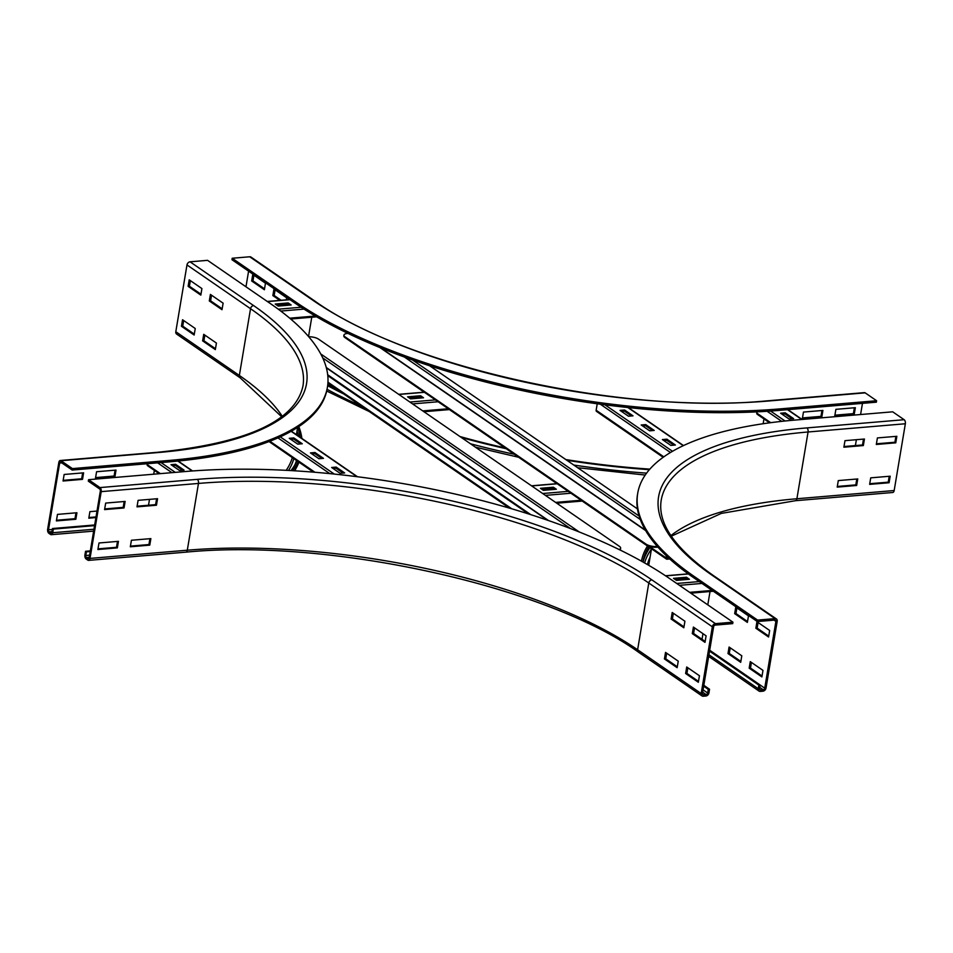 <?xml version="1.0" encoding="UTF-8"?>
<svg xmlns="http://www.w3.org/2000/svg" width="953" height="953" viewBox="0 0 953 953"><rect width="100%" height="100%" fill="white"/><g stroke="black" fill="none" stroke-linecap="round" stroke-linejoin="round"><path stroke-width="1.43" d="M202.62 340.864L203.716 334.324L216.426 343.08L215.33 349.62L202.62 340.864L203.918 340.757L215.485 348.715M204.859 335.122L203.918 340.757M181.439 326.271L182.535 319.743L195.246 328.499L194.15 335.027L181.439 326.271L182.738 326.164L194.293 334.122M183.679 320.53L182.738 326.164M209.303 300.945L210.399 294.417L223.109 303.173L222.013 309.701L209.303 300.945L210.601 300.838L222.156 308.796M211.542 295.204L210.601 300.838M188.122 286.353L189.206 279.825L201.917 288.58L200.833 295.108L188.122 286.353L189.409 286.245L200.976 294.215M190.362 280.611L189.409 286.245M95.908 517.586L88.808 518.182L89.904 511.654L97.003 511.058M88.915 517.515L96.015 516.919M76.931 512.75L75.835 519.278L56.382 520.922L57.478 514.394L76.931 512.75M56.489 520.255L74.989 518.694L75.966 512.833M74.989 518.694L75.835 519.278M116.028 470.091L114.944 476.631L95.479 478.275L96.575 471.735L116.028 470.091M95.598 477.608L114.098 476.047L115.075 470.174M114.098 476.047L114.944 476.631M94.669 524.96L52.498 528.522L51.891 532.143A1.572 0.87 85.2 0 1 51.176 533.132A1.572 0.87 85.2 0 1 50.795 533.013L49.103 531.845A1.572 0.87 85.2 0 1 48.496 529.82L59.67 463.051A1.572 0.87 85.2 0 1 60.384 462.074A1.572 0.87 85.2 0 1 60.766 462.181L72.202 470.055L72.44 468.602L169.717 460.394A353.634 122.187 9.5 0 0 327.427 387.156A353.634 122.187 9.5 0 0 271.117 304.102L207.563 260.336L190.052 261.813A3.133 2.371 -55.4 0 0 186.979 264.934L175.805 331.704A3.133 2.371 -55.4 0 0 176.615 334.062L240.168 377.829L281.707 416.806M83.602 472.831L82.518 479.359L63.053 481.003L64.149 474.475L83.602 472.831M63.172 480.348L81.672 478.775L82.649 472.914M81.672 478.775L82.518 479.359M72.202 470.055L169.479 461.848A353.634 122.187 9.5 0 0 327.177 388.61L327.427 387.156M292.678 470.687A338.732 117.04 9.5 0 0 298.229 461.669M301.875 438.428A338.732 117.04 9.5 0 0 298.813 426.599M290.975 470.591A337.171 116.492 9.5 0 0 296.955 460.799M300.195 437.272A337.171 116.492 9.5 0 0 297.634 427.385L296.419 434.675M72.44 468.602L61.004 460.728A3.133 1.751 -94.8 0 0 60.253 460.502A3.133 1.751 -94.8 0 0 58.824 462.467L47.65 529.237A3.133 1.751 -94.8 0 0 48.853 533.299L50.557 534.466A3.133 1.751 -94.8 0 0 51.307 534.693A3.133 1.751 -94.8 0 0 52.737 532.727L53.344 529.106L52.498 528.522M94.561 525.627L53.344 529.106M821.82 416.961L802.366 418.605L803.462 412.077L822.915 410.433L821.82 416.961L820.974 416.378L821.951 410.517M802.474 417.938L820.974 416.378M854.245 414.221L834.792 415.865L835.888 409.337L855.341 407.693L854.245 414.221L853.4 413.638L854.376 407.777M834.899 415.198L853.4 413.638M279.848 300.398L272.856 295.585L273.952 289.045L286.662 297.801L286.317 299.85M275.095 289.843L274.154 295.478L281.147 300.29M274.154 295.478L272.856 295.585M862.465 403.357L860.595 414.531M856.378 439.702L855.389 445.575M779.077 410.398L876.355 402.178L876.605 400.736L779.328 408.944A353.634 122.187 9.5 0 1 295.764 302.018L232.21 258.251L231.972 259.704L295.525 303.471A353.634 122.187 9.5 0 0 779.077 410.398L779.328 408.944M232.21 258.251L249.722 256.774L313.275 300.54A332.466 114.872 9.5 0 0 767.88 401.058A3.133 1.751 -94.8 0 0 767.141 400.844L864.407 392.624A3.133 1.751 85.2 0 1 865.157 392.85L876.605 400.736M265.47 283.22L264.386 289.748L251.675 280.992L252.759 274.464L265.47 283.22M253.915 275.25L252.974 280.885L264.529 288.842M252.974 280.885L251.675 280.992M327.641 385.655A338.732 117.04 9.5 0 0 343.759 393.982M461.383 437.522A338.732 117.04 9.5 0 0 506.246 448.732M566.856 460.275A338.732 117.04 9.5 0 0 649.386 469.662M327.737 384.881A337.171 116.492 9.5 0 0 339.685 391.171M459.954 436.534A337.171 116.492 9.5 0 0 505.042 447.898M565.82 459.56A337.171 116.492 9.5 0 0 649.851 469.126M245.981 286.782L248.59 271.152M249.722 256.774A3.133 2.371 -55.4 0 1 251.008 257.096L314.561 300.862A3.133 2.371 -55.4 0 0 313.275 300.54M130.442 546.117L148.93 544.556L149.919 538.683M149.776 545.14L130.323 546.784L131.419 540.256L150.872 538.612L149.776 545.14L148.93 544.556M98.016 548.857L116.504 547.296L117.493 541.423M117.35 547.88L97.897 549.524L98.993 542.984L118.446 541.34L117.35 547.88L116.504 547.296M137.113 506.198L155.613 504.637L156.59 498.776M156.459 505.221L137.006 506.865L138.102 500.337L157.555 498.693L156.459 505.221L155.613 504.637M104.687 508.938L123.187 507.377L124.164 501.516M124.033 507.961L104.58 509.605L105.676 503.077L125.129 501.433L124.033 507.961L123.187 507.377M666.671 653.186L665.73 658.821L677.297 666.79M664.432 658.928L665.528 652.4L678.238 661.156L677.142 667.684L664.432 658.928L665.73 658.821M687.863 667.779L686.922 673.414L698.478 681.383M685.624 673.521L686.72 666.993L699.431 675.748L698.335 682.277L685.624 673.521L686.922 673.414M673.354 613.279L672.413 618.914L683.98 626.871M671.115 619.021L672.21 612.481L684.921 621.237L683.825 627.777L671.115 619.021L672.413 618.914M88.081 558.696L86.389 557.529A1.572 0.87 85.2 0 1 85.782 555.492L86.389 551.87L85.544 551.287L84.936 554.908A3.133 1.751 -94.8 0 0 86.139 558.982L87.843 560.15A3.133 1.751 -94.8 0 0 88.593 560.376A3.133 1.751 -94.8 0 0 90.023 558.41L101.197 491.641A3.133 1.751 -94.8 0 0 99.982 487.579L88.546 479.693L88.295 481.146L99.743 489.032A1.572 0.87 85.2 0 1 100.339 491.057L89.177 557.827A1.572 0.87 85.2 0 1 88.45 558.803A1.572 0.87 85.2 0 1 88.081 558.696L88.808 558.637M703.683 686.208L708.27 689.364L707.662 692.998A1.572 1.179 -55.4 0 1 706.113 694.558L703.528 694.773A1.572 1.179 -55.4 0 1 702.468 693.427L713.642 626.669A1.572 1.179 -55.4 0 1 715.179 625.108L732.69 623.631L732.94 622.178L669.387 578.4A353.634 122.187 9.5 0 0 185.823 471.485L88.546 479.693M90.332 550.882L85.544 551.287M90.225 551.537L86.389 551.87M694.534 627.872L693.593 633.495L705.16 641.464M692.295 633.614L693.391 627.074L706.102 635.83L705.006 642.358L692.295 633.614L693.593 633.495M732.94 622.178L715.429 623.655A3.133 2.371 124.6 0 0 712.344 626.776L701.17 693.546A3.133 2.371 124.6 0 0 701.992 695.904A3.133 2.371 124.6 0 0 703.278 696.226L705.875 696.012A3.133 2.371 124.6 0 0 708.949 692.891L709.556 689.257L708.27 689.364M703.826 685.302L709.556 689.257M740.707 662.323L727.997 653.567L729.081 647.039L741.791 655.795L740.707 662.323M730.236 647.826L729.283 653.46L740.85 661.43M729.283 653.46L727.997 653.567M761.888 676.916L749.177 668.16L750.273 661.632L762.984 670.388L761.888 676.916M751.417 662.418L750.476 668.053L762.031 676.011M750.476 668.053L749.177 668.16M747.378 622.404L734.668 613.649L735.764 607.121L748.474 615.876L747.378 622.404M736.907 607.907L735.966 613.541L747.533 621.511M735.966 613.541L734.668 613.649M768.571 636.997L755.86 628.241L756.944 621.713L769.655 630.469L768.571 636.997M758.1 622.5L757.147 628.134L768.714 636.104M757.147 628.134L755.86 628.241M837.21 487.114L838.295 480.586L857.76 478.942L856.664 485.47L837.21 487.114M837.318 486.447L855.818 484.886L856.795 479.025M856.664 485.47L855.818 484.886M869.636 484.374L870.72 477.846L890.185 476.202L889.089 482.742L869.636 484.374M869.744 483.719L888.244 482.158L889.22 476.286M889.089 482.742L888.244 482.158M843.881 447.207L844.977 440.667L864.431 439.023L863.347 445.563L843.881 447.207M844.001 446.54L862.501 444.98L863.478 439.107M863.347 445.563L862.501 444.98M763.186 689.734L760.589 689.96A1.572 1.179 -55.4 0 1 759.541 688.614L760.149 684.993L758.85 685.1L758.243 688.721A3.133 2.371 124.6 0 0 759.053 691.092A3.133 2.371 124.6 0 0 760.351 691.413L762.948 691.187A3.133 2.371 124.6 0 0 766.021 688.066L777.195 621.296A3.133 2.371 124.6 0 0 776.385 618.938A3.133 2.371 124.6 0 0 775.087 618.616L757.575 620.093L757.337 621.547L774.849 620.069A1.572 1.179 -55.4 0 1 775.897 621.416L764.723 688.173A1.572 1.179 -55.4 0 1 763.186 689.734L759.744 687.375M904.147 419.701L806.869 427.909A3.133 1.751 85.2 0 1 808.073 431.983L796.899 498.753A3.133 1.751 85.2 0 1 795.469 500.706L892.747 492.498A3.133 1.751 85.2 0 0 894.176 490.533L905.35 423.763A3.133 1.751 85.2 0 0 904.147 419.701L892.699 411.815L795.421 420.035A353.634 122.187 9.5 0 0 637.724 493.273L637.474 494.726A353.634 122.187 9.5 0 0 693.784 577.78L757.337 621.547M637.724 493.273A353.634 122.187 9.5 0 0 694.022 576.327L757.575 620.093M709.544 651.137L758.85 685.1M709.699 650.244L760.149 684.993M876.307 444.467L877.403 437.927L896.856 436.295L895.772 442.823L876.307 444.467M876.426 443.8L894.927 442.24L895.903 436.367M895.772 442.823L894.927 442.24M647.468 545.998A338.732 117.04 9.5 0 0 641.464 561.174M648.671 546.831A337.171 116.492 9.5 0 0 642.918 561.984M689.424 579.293L676.463 580.389L673.497 578.34L686.458 577.244L689.424 579.293M686.458 577.244L686.279 578.34L674.879 579.293M687.863 579.424L686.279 578.34M291.165 304.984L278.193 306.08L275.226 304.043L288.199 302.947L291.165 304.984M288.199 302.947L288.02 304.031L276.62 304.996M289.593 305.127L288.02 304.031M316.003 316.682A1.572 0.87 -94.8 0 0 316.444 316.837A1.572 0.87 -94.8 0 0 316.599 316.801M175.555 464.278L184.036 470.115L179.498 470.496L171.016 464.671L175.555 464.278L175.376 465.374L172.41 465.624M182.464 470.246L175.376 465.374M147.286 463.718L147.155 464.516A1.572 1.179 124.6 0 0 147.56 465.695L159.222 473.724M785.165 412.828L793.635 418.665L789.096 419.046L780.626 413.209L785.165 412.828L784.986 413.912L782.008 414.162M792.062 418.796L784.986 413.912M756.956 411.863L756.753 413.066A1.572 1.179 124.6 0 0 757.17 414.245L769.619 422.822M314.99 452.508L323.46 458.345L318.921 458.738L310.452 452.901L314.99 452.508L314.812 453.604L311.845 453.854M321.9 458.488L314.812 453.604M293.81 437.927L302.28 443.764L297.741 444.146L289.271 438.309L293.81 437.927L293.619 439.011L290.653 439.262M300.707 443.895L293.619 439.011M336.171 467.101L344.652 472.938L340.114 473.319L331.632 467.482L336.171 467.101L335.992 468.197L333.026 468.447M343.08 473.069L335.992 468.197M645.729 424.597L654.211 430.434L649.672 430.816L641.19 424.978L645.729 424.597L645.55 425.681L642.584 425.931M652.638 430.565L645.55 425.681M624.549 410.004L633.018 415.842L628.48 416.223L620.01 410.386L624.549 410.004L624.37 411.1L621.404 411.351M631.458 415.973L624.37 411.1M666.921 439.19L675.391 445.027L670.852 445.408L662.383 439.571L666.921 439.19L666.731 440.274L663.764 440.524M673.819 445.158L666.731 440.274M597.221 403.774L596.149 410.243A1.572 1.179 124.6 0 0 596.554 411.422L663.169 457.309M556.361 489.258L543.389 490.354L540.422 488.305L553.395 487.221L556.361 489.258M553.395 487.221L553.216 488.305L541.816 489.27M554.789 489.389L553.216 488.305M581.199 500.944A1.572 0.87 -94.8 0 0 581.64 501.111A1.572 0.87 -94.8 0 0 582.045 500.873M423.537 397.782L410.564 398.866L407.598 396.829L420.571 395.733L423.537 397.782M420.571 395.733L420.392 396.817L408.992 397.782M421.965 397.913L420.392 396.817M448.375 409.468A1.572 0.87 -94.8 0 0 448.815 409.635A1.572 0.87 -94.8 0 0 449.22 409.397M345.057 337.66L345.189 336.933A7.838 2.704 -170.5 0 1 343.938 335.087L343.819 335.813A7.838 2.704 9.5 0 0 345.057 337.66L645.884 544.842A7.838 2.704 9.5 0 0 656.605 547.213L657.904 547.105M657.308 546.438L656.724 546.486A7.838 2.704 -170.5 0 1 646.003 544.115L645.884 544.842M343.938 335.087A7.838 2.704 -170.5 0 1 347.428 333.467L348 333.419M669.042 558.327L666.862 558.398L666.897 556.326M666.35 555.802L666.004 557.862A1.572 1.179 124.6 0 0 667.064 559.208L669.768 558.982M345.189 336.933L646.003 544.115M424.133 392.183L357.125 346.022A1.572 1.179 -55.4 0 1 356.91 345.808M429.66 365.785L637.462 508.902M308.724 336.754A7.838 2.704 -170.5 0 1 318.6 339.173L619.414 546.355A7.838 2.704 -170.5 0 1 620.653 548.201A7.838 2.704 -170.5 0 1 619.021 549.488M619.772 549.857A7.838 2.704 9.5 0 0 620.534 548.928L620.653 548.201M327.784 375.637L528.617 513.965M530.809 514.668L327.689 374.767M61.004 460.728L158.281 452.52A332.466 114.872 9.5 0 0 253.605 305.579L190.052 261.813M253.605 305.579A3.133 2.371 124.6 0 0 250.532 308.701L186.979 264.934M158.281 452.52A3.133 1.751 -94.8 0 0 157.531 452.294C246.779 443.145 295.251 421.059 302.959 386.048A329.321 113.788 9.5 0 0 250.532 308.701L239.358 375.47L175.805 331.704M282.291 416.366A329.321 113.788 9.5 0 0 239.358 375.47A3.133 2.371 124.6 0 0 240.168 377.829M169.717 460.394L169.479 461.848M294.548 470.806A338.732 117.04 9.5 0 0 298.956 462.169M298.634 436.2A337.171 116.492 9.5 0 0 297.026 431.018M294.989 464.623A335.599 115.956 9.5 0 0 296.514 460.49M288.533 470.46A332.466 114.872 9.5 0 0 293.798 458.619M286.174 470.329A330.894 114.324 9.5 0 0 292.309 457.595M154.35 470.377L153.707 474.201M149.49 499.372L148.513 505.245M52.737 532.727L93.954 529.249M51.522 532.953L50.795 533.013M51.974 531.607L49.103 531.845M52.332 529.487L48.496 529.82M61.766 462.872L59.67 463.051M763.15 423.728L763.949 418.915M767.88 401.058L865.157 392.85M295.764 302.018L295.525 303.471M327.058 389.3A338.732 117.04 9.5 0 0 361.413 406.133M470.472 443.776A338.732 117.04 9.5 0 0 514.251 454.247M573.813 465.064A338.732 117.04 9.5 0 0 646.599 473.141M311.762 317.242L308.534 336.528M89.26 557.291L86.389 557.529M715.429 623.655L651.876 579.877A332.466 114.872 9.5 0 0 197.259 479.359L99.982 487.579M197.259 479.359A3.133 1.751 85.2 0 1 198.474 483.433L101.197 491.641M651.876 579.877A3.133 2.371 124.6 0 0 648.79 583.01A329.321 113.788 9.5 0 0 198.474 483.433L187.3 550.203L90.023 558.41M712.344 626.776L648.79 583.01L637.617 649.767A329.321 113.788 9.5 0 0 187.3 550.203A3.133 1.751 85.2 0 1 185.859 552.156L88.593 560.376M89.618 555.17L85.782 555.492M701.17 693.546L637.617 649.767A3.133 2.371 124.6 0 0 638.439 652.138L701.992 695.904M703.076 689.841L707.662 692.998M702.683 692.188L706.113 694.558M702.492 694.07L703.528 694.773M759.565 689.245L760.589 689.96M760.137 685.016L764.723 688.173M702.027 639.308L702.969 633.674M707.793 604.857L710.021 591.539M774.05 620.141L775.897 621.416M693.784 577.78L694.022 576.327M806.869 427.909A332.466 114.872 9.5 0 0 711.534 574.85L775.087 618.616M711.534 574.85A3.133 2.371 -55.4 0 1 712.832 575.171L776.385 618.938M708.937 654.771L758.243 688.721M905.35 423.763L808.073 431.983A329.321 113.788 9.5 0 0 661.215 500.182C657.475 523.173 674.688 548.166 712.832 575.171M894.176 490.533L796.899 498.753A329.321 113.788 9.5 0 0 670.888 535.586M649.886 547.665A337.171 116.492 9.5 0 0 643.072 562.079M651.435 549.059A335.599 115.956 9.5 0 0 644.609 562.937M650.089 557.148A332.466 114.872 9.5 0 0 647.409 564.545M665.67 575.886L688.4 573.968M676.737 583.474L699.288 581.568M679.441 585.333L701.992 583.427M689.615 592.337L712.165 590.443M267.459 301.589L290.01 299.683M278.264 309.189L301.148 307.259M280.766 311.059L303.995 309.106M289.712 318.183L315.264 316.027M160.39 473.629L147.155 464.516M171.909 472.664L157.65 462.848M175.292 472.378L161.045 462.562M192.196 470.985L177.83 461.085M770.715 422.679L756.753 413.066M781.722 421.357L767.105 411.279M785.022 421L770.572 411.053M801.759 419.499L787.512 409.683M314.931 472.271L269.878 441.239M329.821 473.629L277.942 437.892M334.289 474.082L280.242 436.855M357.006 476.691L291.118 431.316M663.812 456.844L596.149 410.243M670.447 452.508L600.295 404.191M672.496 451.305L605 404.822M683.265 445.682L627.848 407.515M531.679 485.935L557.231 483.779M542.698 493.523L568.238 491.367M545.402 495.381L570.942 493.225M555.575 502.398L581.116 500.242M398.854 394.459L424.407 392.302M409.873 402.047L435.414 399.891M412.578 403.905L438.118 401.749M422.751 410.91L448.291 408.754M656.605 547.213L656.724 546.486M645.657 530.595L379.961 347.595M649.303 546.367L666.004 557.862M640.297 519.492L404.477 357.077M639.129 516.061L412.435 359.924M511.809 508.819L327.951 382.189M320.732 353.932L579.269 531.988M322.733 357.935L570.478 528.558M326.343 367.822L547.713 520.29M298.992 462.193L294.799 470.818M93.644 531.119L51.307 534.693M157.531 452.294L60.253 460.502M767.141 400.844C623.465 414.936 405.895 366.762 314.561 300.862M645.217 475.059L577.649 467.709M518.635 457.261L475.368 447.148M369.335 411.589L326.7 391.028M185.859 552.156C329.535 538.064 547.105 586.238 638.439 652.138M708.663 656.391L759.053 691.092M795.469 500.706L721.278 513.417L671.293 536.194M648.719 565.32L651.495 548.761M688.221 573.849L665.48 575.767M713.356 591.253L690.806 593.159M289.831 299.552L267.281 301.458M316.444 316.837L290.701 319.017M178.187 461.049L192.577 470.949M787.881 409.647L802.128 419.463M269.032 441.561L313.442 472.152M291.356 431.185L357.518 476.75M628.337 407.562L683.504 445.563M557.04 483.647L531.5 485.804M581.64 501.111L556.766 503.208M424.216 392.171L398.676 394.328M448.815 409.635L423.942 411.732M380.974 348.012L645.384 530.118M666.409 559.042L582.009 500.921M556.957 483.659L449.185 409.433M327.903 383.058L509.521 508.152M548.547 520.576L326.26 367.477"/></g></svg>
